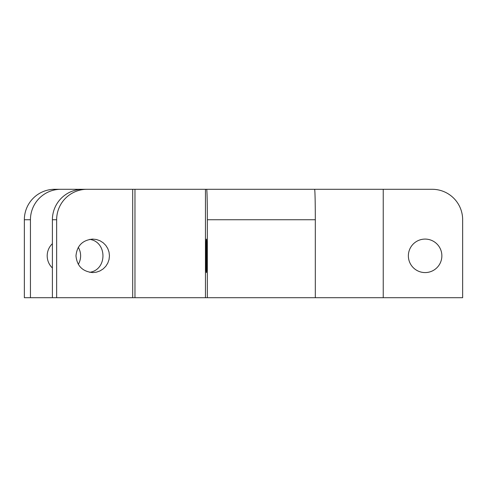 <?xml version="1.0" encoding="UTF-8"?>
<svg xmlns="http://www.w3.org/2000/svg" width="487" height="487" viewBox="0 0 487 487"><rect width="100%" height="100%" fill="white"/><g stroke="black" fill="none" stroke-linecap="round" stroke-linejoin="round"><path stroke-width="0.73" d="M313.372 189.291L432.194 189.291A30.456 30.456 0 0 1 462.65 219.747L462.65 297.709L24.35 297.709L24.35 219.747L30.444 219.747A30.456 30.383 -90 0 1 60.826 189.291L54.733 189.291A30.456 30.383 90 0 0 24.35 219.747M206.397 272.586A16.753 0.377 90 0 1 206.019 255.833A16.753 0.377 90 0 1 206.397 239.087A16.753 0.377 90 0 1 206.774 255.833A16.753 0.377 90 0 1 206.397 272.586M408.368 255.833A16.753 16.753 0 0 1 433.491 241.327A16.753 16.753 0 0 1 433.491 270.34A16.753 16.753 0 0 1 408.368 255.833M52.395 267.978A16.753 16.71 -90 0 1 52.395 243.689M78.304 247.323A16.753 16.71 -90 0 1 78.304 264.344M75.978 255.833C76.989 245.679 82.571 240.097 92.713 239.087L96.438 239.507L99.975 240.742L103.147 242.739L105.801 245.393L107.791 248.565L109.033 252.108L109.453 255.833L109.033 259.565L107.791 263.102L105.801 266.279L103.147 268.934L99.975 270.924L96.438 272.166L92.713 272.586C82.571 271.569 76.989 265.987 75.978 255.833M89.663 272.306C107.384 269.889 107.384 241.777 89.663 239.367M207.346 219.747L315.314 219.747A30.456 0.712 -90 0 0 314.602 189.291L206.658 189.291A30.456 0.688 90 0 1 207.346 219.747L207.346 297.709M87.07 189.291L82.82 189.291A30.456 30.419 90 0 0 52.395 219.747L56.644 219.747A30.456 30.419 -90 0 1 87.07 189.291L206.658 189.291M205.453 189.291L205.453 297.709M60.826 189.291L105.685 189.291M52.395 219.747L52.395 297.709M134.966 297.709L134.966 189.291M315.314 219.747L315.314 297.709M383.239 189.291L383.239 297.709M30.444 219.747L30.444 297.709M56.644 219.747L56.644 297.709M132.701 189.291L132.701 297.709"/></g></svg>
